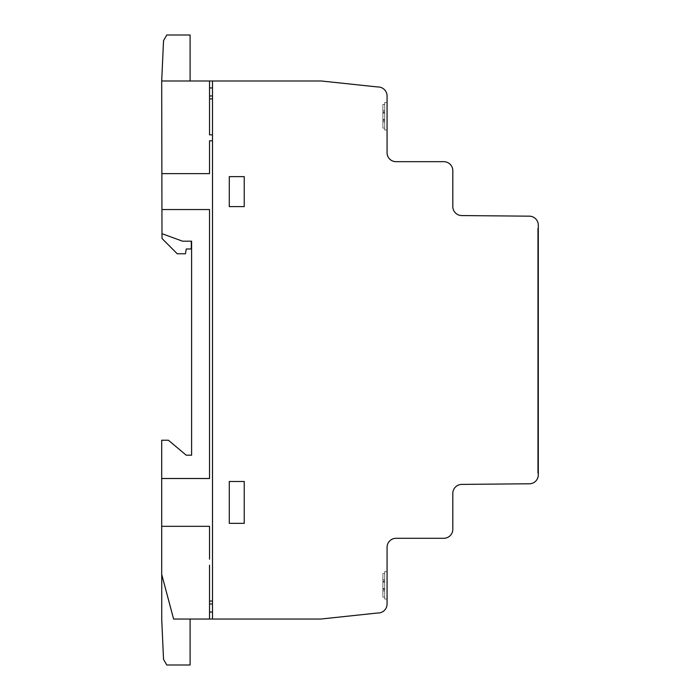 <?xml version="1.0" encoding="UTF-8"?>
<svg xmlns="http://www.w3.org/2000/svg" width="700" height="700" viewBox="0 0 700 700"><rect width="100%" height="100%" fill="white"/><g stroke="black" fill="none" stroke-linecap="round" stroke-linejoin="round"><path stroke-width="0.53" stroke-dasharray="3.5 2.62" d="M384.676 598.657L384.676 571.594L384.676 598.657M387.074 571.961L387.074 599.025L387.074 571.961M384.676 102.918L384.676 129.981L384.676 102.918M387.074 129.614L387.074 102.541L387.074 129.614M387.074 126.499L387.074 102.541L387.074 126.499M452.821 206.614L452.821 170.713A9.039 9.039 0 0 0 443.809 161.674L395.964 161.674A8.916 8.916 0 0 1 387.074 152.749L387.074 96.11A9.083 9.083 0 0 0 377.545 86.957L321.317 80.99L161.7 80.99L161.98 233.704L182.604 241.194L161.98 233.704L182.604 241.194L191.607 241.194L191.607 455.175L186.2 455.175L168.411 440.239L161.7 440.239L161.7 574.403L173.609 619.036L161.735 574.516L173.609 619.036L161.735 574.516L173.609 619.036L172.874 616L173.609 619.036L172.874 616L173.609 619.036L320.81 619.036L377.562 613.008A9.039 9.039 0 0 0 387.074 604.021L387.074 547.26A8.977 8.977 0 0 1 396.078 538.291L443.756 538.291A9.039 9.039 0 0 0 452.821 529.296L452.821 493.395A9.013 9.013 0 0 1 461.755 484.4L529.428 483.779A8.934 8.934 0 0 0 538.3 474.854L538.3 225.181A9.013 9.013 0 0 0 529.428 216.169L461.676 215.565A8.951 8.951 0 0 1 452.821 206.614M190.094 619.036L190.094 665L166.784 665L163.537 659.383L161.735 619.701L161.735 574.516L173.609 619.036L190.094 619.036L173.609 619.036M191.301 241.194L182.604 241.194L191.301 241.194L191.301 248.973L186.296 248.973L185.421 253.776L177.231 253.776L162.006 238.499L161.98 233.704M190.094 80.99L161.7 80.99L190.094 80.99L190.094 35L166.784 35L163.537 40.626L161.7 80.99M382.882 119.446L382.882 104.449L382.882 128.082L382.882 104.449L382.882 128.082L382.882 113.085L382.882 119.446L384.676 119.446L384.676 110.644L382.882 110.644L382.882 104.449L382.882 111.904L382.882 110.644L384.676 110.644L384.676 111.904L382.882 111.904L382.882 112.761L382.882 111.904L384.676 111.904L384.676 112.761L382.882 112.761L384.676 112.761L382.882 113.05L384.676 113.05L382.882 113.085L384.676 113.085L384.676 119.446L382.882 119.446L384.676 119.472L382.882 119.446L384.676 119.446L384.676 113.085L382.882 113.085L384.676 113.085L384.676 104.449L384.676 110.644L382.882 110.644L384.676 110.644L384.676 111.904L382.882 111.904L384.676 111.904L384.676 112.761L382.882 112.761L384.676 112.761L382.882 113.05L384.676 113.05L382.882 113.085L384.676 113.085L384.676 119.446L382.882 119.446L384.676 119.77L382.882 119.446L384.676 119.446L384.676 113.085L382.882 113.085L384.676 113.085L384.676 104.449L382.882 104.449L384.676 104.449L384.676 110.644L382.882 110.644L384.676 110.644L384.676 111.904L382.882 111.904L384.676 111.904L384.676 112.761L382.882 112.761L384.676 112.761L382.882 113.05L384.676 113.05L382.882 113.085L384.676 113.085L384.676 119.446L382.882 119.446L384.676 119.446L382.882 119.472L384.676 119.472L382.882 119.77L384.676 119.77L384.676 120.628L384.676 119.446L382.882 119.446L384.676 119.446L384.676 113.085L382.882 113.085L384.676 113.085L384.676 104.449L382.882 104.449L384.676 104.449L384.676 110.644L382.882 110.644L384.676 110.644L384.676 111.904L382.882 111.904L384.676 111.904L384.676 112.761L382.882 112.761L384.676 112.761L382.882 113.05L384.676 113.05L382.882 113.085L384.676 113.085L384.676 119.446L382.882 119.446L384.676 119.446L382.882 119.472L384.676 119.472L382.882 119.77L384.676 119.77L384.676 120.628L382.882 120.628L384.676 120.628L384.676 121.888L384.676 119.446L382.882 119.446M384.676 121.888L382.882 121.888L384.676 121.888L384.676 128.082L384.676 120.628L382.882 120.628L384.676 120.628L384.676 121.888L382.882 121.888L384.676 121.888L384.676 128.082L382.882 128.082L384.676 128.082L384.676 119.77L382.882 119.77L384.676 119.77L384.676 120.628L382.882 120.628L384.676 120.628L384.676 121.888L382.882 121.888L384.676 121.888L384.676 128.082L382.882 128.082L384.676 128.082L384.676 119.472L382.882 119.472L384.676 119.472L382.882 119.77L384.676 119.77L384.676 120.628L382.882 120.628L384.676 120.628L384.676 121.888L382.882 121.888L384.676 121.888L384.676 128.082L382.882 128.082L384.676 128.082L384.676 121.888M244.23 176.627L244.23 206.596L229.285 206.596L229.285 176.627L244.23 176.627L229.285 176.627L229.285 206.596L244.23 206.596L244.23 176.627L229.285 176.627L229.285 206.596L244.23 206.596L244.23 176.627M384.676 104.449L382.882 104.449L384.676 104.449L384.676 110.644L384.676 104.449L382.882 104.449L384.676 104.449M384.676 128.082L382.882 128.082L384.676 128.082M384.676 113.085L382.882 113.085L384.676 113.085M538.3 228.375L537.705 228.375L537.705 473.235L537.705 228.375L538.3 228.375L538.3 473.235L537.705 473.235L538.3 473.235L538.3 228.375M387.074 585.314L387.074 571.594L387.074 585.314M384.676 585.314L384.676 571.594L384.676 585.314M384.676 581.814L384.676 580.947L384.676 582.102L382.882 581.814L382.882 573.492L382.882 582.129L384.676 581.814L384.676 579.688L384.676 580.947L382.882 580.947L384.676 580.947L384.676 582.129L382.882 582.102L382.882 588.49L382.882 582.102L384.676 582.102L382.882 581.814L384.676 581.814L384.676 573.492L384.676 579.688L382.882 579.688L384.676 579.688L384.676 580.947L382.882 580.947L384.676 580.947L384.676 588.49L384.676 582.129L382.882 582.129L382.882 588.525L382.882 582.129L382.882 588.49L382.882 582.129L384.676 582.129L382.882 582.102L384.676 582.102L382.882 581.814L384.676 581.814L384.676 573.492L384.676 579.688L382.882 579.688L384.676 579.688L384.676 580.947L382.882 580.947L384.676 580.947L384.676 588.525L382.882 588.814L384.676 588.49L384.676 582.129L382.882 582.129L384.676 581.814L382.882 581.814L384.676 581.814M384.676 588.814L384.676 589.68L384.676 588.814L382.882 588.814L382.882 589.68L382.882 588.525L382.882 597.126L382.882 588.814L382.882 589.68L382.882 588.814L384.676 588.814L382.882 588.525L384.676 588.525L384.676 590.931L384.676 589.68L382.882 589.68L382.882 597.126L382.882 589.68L382.882 597.126L382.882 589.68L384.676 589.68L384.676 588.814L382.882 588.814L384.676 588.814L382.882 588.525L384.676 588.525L382.882 588.49L384.676 588.49L382.882 588.49L384.676 588.49L382.882 588.49L384.676 588.49L384.676 582.129L384.676 597.126L384.676 590.931L382.882 590.931L384.676 590.931L384.676 589.68L382.882 589.68L384.676 589.68L384.676 588.814L382.882 588.814L384.676 588.814L382.882 588.525L384.676 588.525L382.882 588.49L384.676 588.49L384.676 582.129L382.882 582.129L384.676 582.129L384.676 597.126L382.882 597.126L384.676 597.126L384.676 590.931L382.882 590.931L384.676 590.931L384.676 589.68L382.882 589.68L384.676 589.68L384.676 588.814L382.882 588.814L384.676 588.814M384.676 597.126L382.882 597.126L384.676 597.126L384.676 590.931L384.676 597.126L382.882 597.126L384.676 597.126L384.676 590.931L382.882 590.931L384.676 590.931L384.676 589.68L384.676 597.126L382.882 597.126L384.676 597.126M384.676 573.492L382.882 573.492L384.676 573.492L382.882 573.492L384.676 573.492L384.676 579.688L384.676 573.492L384.676 579.688L382.882 579.688L384.676 579.688L384.676 580.947L384.676 573.492L382.882 573.492L384.676 573.492M229.285 523.355L229.285 481.486L229.285 523.355L244.23 523.355L244.23 481.486L229.285 481.486L244.23 481.486L244.23 523.355L229.285 523.355L244.23 523.355L244.23 481.486L229.285 481.486L229.285 523.355M384.676 590.931L382.882 590.931L384.676 590.931M384.676 588.49L382.882 588.49L384.676 588.49M384.676 582.129L382.882 582.129L384.676 582.129M384.676 579.688L382.882 579.688L384.676 579.688M384.676 580.947L382.882 580.947L384.676 580.947M384.676 582.102L382.882 582.102L384.676 582.102M384.676 588.525L382.882 588.525L384.676 588.525M384.676 589.68L382.882 589.68L384.676 589.68M209.536 601.046L212.494 601.046M212.494 604.021L209.536 604.021M209.536 612.141L212.494 612.001M161.7 526.33L209.536 526.33L209.536 559.186M161.936 209.554L209.536 209.554L209.536 478.511L161.7 478.511M209.536 565.197L209.536 619.036M212.494 140.779L209.536 140.779L209.536 173.644L161.866 173.644M209.536 80.99L209.536 134.829L212.494 134.829M212.494 87.964L209.536 87.911M212.494 80.99L212.494 618.975M209.536 95.953L212.494 95.953M212.494 98.919L209.536 98.919M387.074 571.594L384.676 571.594L387.074 571.594M387.074 599.025L384.676 599.025L387.074 599.025M387.074 129.981L384.676 129.981L387.074 129.981M387.074 102.541L384.676 102.541L387.074 102.541"/><path stroke-width="1.05" d="M452.821 206.614L452.821 206.614A8.951 8.951 0 0 0 461.676 215.565L529.428 216.169A9.013 9.013 0 0 1 538.3 225.181L538.3 474.854A8.934 8.934 0 0 1 529.428 483.779L461.755 484.4A9.013 9.013 0 0 0 452.821 493.395L452.821 529.296A9.039 9.039 0 0 1 443.756 538.291L396.078 538.291A8.977 8.977 0 0 0 387.074 547.26L387.074 604.021A9.039 9.039 0 0 1 377.562 613.008L320.81 619.036L173.609 619.036L161.7 574.403L161.7 440.239L168.411 440.239L186.2 455.175L191.607 455.175L191.607 241.194L182.604 241.194L161.98 233.704L161.7 80.99L321.317 80.99L377.545 86.957A9.083 9.083 0 0 1 387.074 96.11L387.074 152.749A8.916 8.916 0 0 0 395.964 161.674L443.809 161.674A9.039 9.039 0 0 1 452.821 170.713L452.821 206.614M173.609 619.036L161.735 574.516L161.735 619.701L163.537 659.383L166.784 665L190.094 665L190.094 619.036M161.7 80.99L163.537 40.626L166.784 35L190.094 35L190.094 80.99M161.98 233.704L162.006 238.499L177.231 253.776L185.421 253.776L186.296 248.973L191.301 248.973L191.301 241.194M209.536 601.046L212.494 601.046M212.494 604.021L209.536 604.021M209.536 612.141L212.494 612.001M229.285 523.355L244.23 523.355L244.23 481.486L229.285 481.486L229.285 523.355M161.7 526.33L209.536 526.33L209.536 559.186M161.936 209.554L209.536 209.554L209.536 478.511L161.7 478.511M209.536 565.197L209.536 619.036M229.285 176.627L229.285 206.596L244.23 206.596L244.23 176.627L229.285 176.627M212.494 140.779L209.536 140.779L209.536 173.644L161.866 173.644M209.536 80.99L209.536 134.829L212.494 134.829M212.494 87.964L209.536 87.911M212.494 80.99L212.494 618.975M209.536 95.953L212.494 95.953M212.494 98.919L209.536 98.919"/></g></svg>
